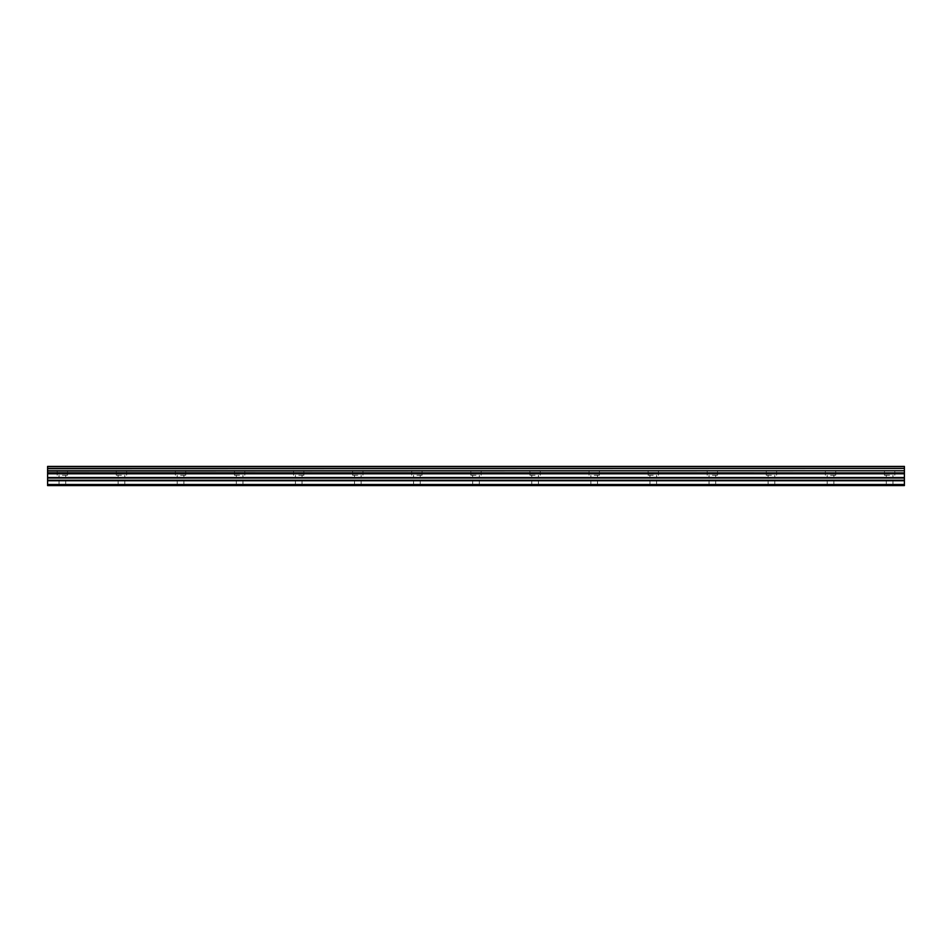 <?xml version="1.0" encoding="UTF-8"?>
<svg xmlns="http://www.w3.org/2000/svg" width="952" height="952" viewBox="0 0 952 952"><rect width="100%" height="100%" fill="white"/><g stroke="black" fill="none" stroke-linecap="round" stroke-linejoin="round"><path stroke-width="0.71" stroke-dasharray="4.76 3.57" d="M62.368 466.397L67.544 466.397L62.368 466.397M62.368 475.262L67.544 475.262L62.368 475.262M889.632 466.397L884.456 466.397L889.632 466.397M889.632 475.262L884.456 475.262L889.632 475.262M830.537 466.397L835.713 466.397L830.537 466.397M830.537 475.262L835.713 475.262L830.537 475.262M771.453 466.397L766.277 466.397L771.453 466.397M771.453 475.262L766.277 475.262L771.453 475.262M712.358 466.397L717.534 466.397L712.358 466.397M712.358 475.262L717.534 475.262L712.358 475.262M653.274 466.397L648.098 466.397L653.274 466.397M653.274 475.262L648.098 475.262L653.274 475.262M594.179 466.397L599.355 466.397L594.179 466.397M594.179 475.262L599.355 475.262L594.179 475.262M535.095 466.397L529.919 466.397L535.095 466.397M535.095 475.262L529.919 475.262L535.095 475.262M476 466.397L470.835 466.397L476 466.397M476 475.262L470.835 475.262L476 475.262M416.905 466.397L422.081 466.397L416.905 466.397M416.905 475.262L422.081 475.262L416.905 475.262M357.821 466.397L352.645 466.397L357.821 466.397M357.821 475.262L352.645 475.262L357.821 475.262M298.726 466.397L303.902 466.397L298.726 466.397M298.726 475.262L303.902 475.262L298.726 475.262M239.642 466.397L234.466 466.397L239.642 466.397M239.642 475.262L234.466 475.262L239.642 475.262M180.547 466.397L185.723 466.397L180.547 466.397M180.547 475.262L185.723 475.262L180.547 475.262M121.463 466.397L116.287 466.397L121.463 466.397M121.463 475.262L116.287 475.262L121.463 475.262M47.6 470.788L904.4 470.776L47.6 471.002L47.6 466.397L904.4 466.397L47.6 466.599M120.285 485.234L63.558 485.234L120.285 485.234M119.369 485.603L59.048 485.603L119.369 485.603M888.442 485.234L831.715 485.234L888.442 485.234M887.538 485.603L828.454 485.603L887.538 485.603M828.454 485.603L769.359 485.603L828.454 485.603M769.359 485.603L710.275 485.603L769.359 485.603M710.275 485.603L651.18 485.603L710.275 485.603M651.18 485.603L592.084 485.603L651.18 485.603M592.084 485.603L533.001 485.603L592.084 485.603M533.001 485.603L473.906 485.603L533.001 485.603M473.906 485.603L414.822 485.603L473.906 485.603M414.822 485.603L355.727 485.603L414.822 485.603M355.727 485.603L296.643 485.603L355.727 485.603M296.643 485.603L237.548 485.603L296.643 485.603M237.548 485.603L178.464 485.603L237.548 485.603M178.464 485.603L123.177 485.341L178.464 485.603M47.6 466.397L904.4 466.397M47.6 484.497L904.4 484.497L904.4 485.603L47.6 485.603L904.4 485.603L47.6 485.603L60.285 485.603L47.6 485.603L47.6 480.213L904.4 480.213L904.4 472.942L47.6 472.942L47.6 471.002M47.6 472.942L47.6 480.213M47.6 485.234L904.4 485.341L47.6 485.234M904.4 484.497L904.4 480.736L47.6 480.736M47.6 472.811L904.4 472.942M904.4 472.811L904.4 471.002M904.4 470.776L904.4 468.67L47.6 468.67M47.6 468.443L904.4 468.67M904.4 468.443L904.4 466.599M904.4 473.798L47.6 473.798M890.81 485.234L904.4 485.341L890.81 485.234M904.4 473.275L47.6 473.275M47.6 477.535L904.4 477.535M904.4 478.059L47.6 478.059M47.6 485.341L904.4 485.341L47.6 485.341M123.177 485.341L178.833 485.341L123.177 485.341M57.203 475.262L57.203 466.397M884.456 475.262L884.456 466.397M825.372 475.262L825.372 466.397M766.277 475.262L766.277 466.397M707.193 475.262L707.193 466.397M648.098 475.262L648.098 466.397M589.014 475.262L589.014 466.397M529.919 475.262L529.919 466.397M470.835 475.262L470.835 466.397M411.74 475.262L411.74 466.397M352.645 475.262L352.645 466.397M293.561 475.262L293.561 466.397M234.466 475.262L234.466 466.397M175.382 475.262L175.382 466.397M116.287 475.262L116.287 466.397M118.143 485.603L118.143 475.262M59.048 485.603L59.048 475.262M886.3 485.603L886.3 475.262M827.217 485.603L827.217 475.262M768.121 485.603L768.121 475.262M709.038 485.603L709.038 475.262M649.942 485.603L649.942 475.262M590.859 485.603L590.859 475.262M531.763 485.603L531.763 475.262M472.68 485.603L472.68 475.262M413.584 485.603L413.584 475.262M354.501 485.603L354.501 475.262M295.406 485.603L295.406 475.262M236.322 485.603L236.322 475.262M177.227 485.603L177.227 475.262M67.544 475.262L67.544 466.397M894.797 475.262L894.797 466.397M835.713 475.262L835.713 466.397M776.618 475.262L776.618 466.397M717.534 475.262L717.534 466.397M658.439 475.262L658.439 466.397M599.355 475.262L599.355 466.397M540.26 475.262L540.26 466.397M481.165 475.262L481.165 466.397M422.081 475.262L422.081 466.397M362.986 475.262L362.986 466.397M303.902 475.262L303.902 466.397M244.807 475.262L244.807 466.397M185.723 475.262L185.723 466.397M126.628 475.262L126.628 466.397M124.783 485.603L124.783 475.262M63.558 485.234L120.273 485.234L63.558 485.234M65.7 485.603L65.7 475.262M892.952 485.603L892.952 475.262M833.857 485.603L833.857 475.262M772.631 485.234L829.347 485.234L772.631 485.234M774.773 485.603L774.773 475.262M713.548 485.234L770.263 485.234L713.548 485.234M715.678 485.603L715.678 475.262M654.452 485.234L711.168 485.234L654.452 485.234M656.594 485.603L656.594 475.262M595.369 485.234L652.084 485.234L595.369 485.234M597.499 485.603L597.499 475.262M536.273 485.234L592.989 485.234L536.273 485.234M538.415 485.603L538.415 475.262M477.19 485.234L533.905 485.234L477.19 485.234M479.32 485.603L479.32 475.262M418.095 485.234L474.81 485.234L418.095 485.234M420.237 485.603L420.237 475.262M359.011 485.234L415.726 485.234L359.011 485.234M361.141 485.603L361.141 475.262M299.916 485.234L356.631 485.234L299.916 485.234M302.058 485.603L302.058 475.262M240.832 485.234L297.548 485.234L240.832 485.234M242.962 485.603L242.962 475.262M181.737 485.234L238.452 485.234L181.737 485.234M183.879 485.603L183.879 475.262"/><path stroke-width="1.43" d="M47.6 480.213L47.6 473.275L904.4 473.275L904.4 480.213L47.6 480.213L47.6 485.603L904.4 485.603L904.4 480.213M47.6 466.599L904.4 466.599L47.6 466.397L47.6 472.942L904.4 472.942L47.6 472.811M904.4 466.397L47.6 466.397M904.4 466.599L904.4 468.443L47.6 468.443M47.6 468.67L904.4 468.443M904.4 468.67L904.4 470.776L47.6 470.776M47.6 471.002L904.4 470.776M904.4 471.002L904.4 472.811M47.6 484.497L904.4 484.497M47.6 473.798L904.4 473.798M47.6 480.736L904.4 480.736M47.6 478.059L904.4 478.059M904.4 477.535L47.6 477.535"/></g></svg>

